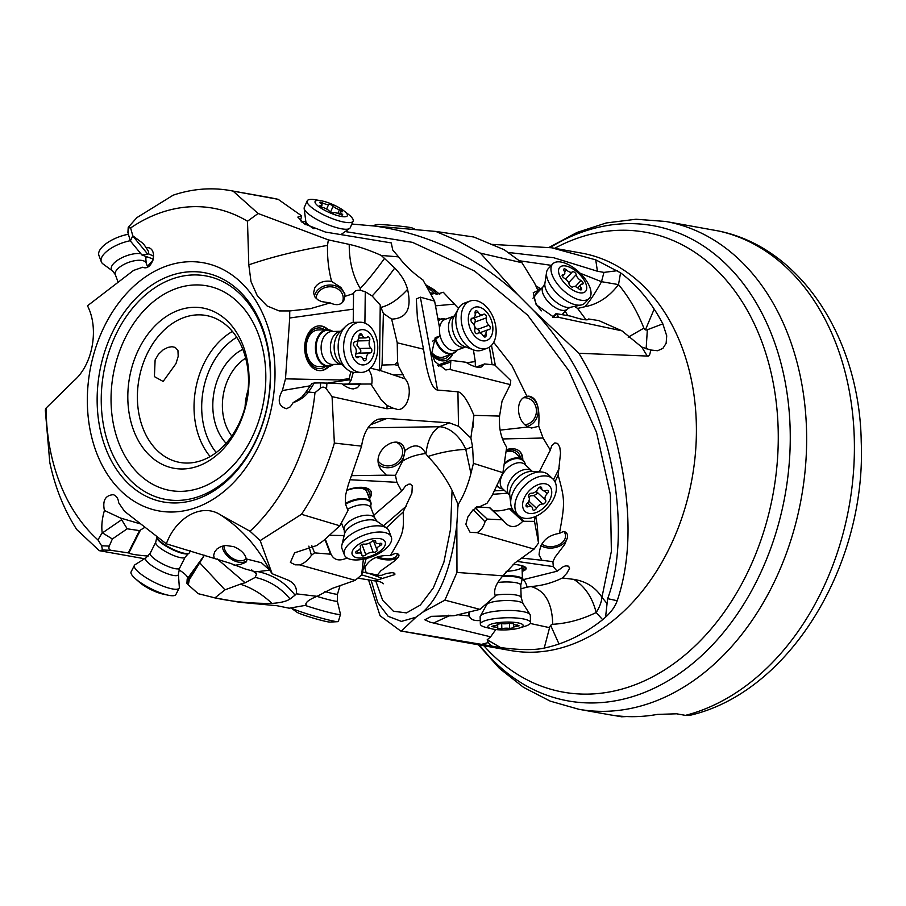 <?xml version="1.0" encoding="UTF-8"?>
<svg xmlns="http://www.w3.org/2000/svg" width="906" height="906" viewBox="0 0 906 906"><rect width="100%" height="100%" fill="white"/><g stroke="black" fill="none" stroke-linecap="round" stroke-linejoin="round"><path stroke-width="1.36" d="M490.69 244.314L551.528 247.757L595.74 259.852L620.565 272.819A201.857 148.346 100.1 0 1 654.166 309.116A201.857 148.346 100.1 0 1 662.841 323.872L666.725 335.843L666.125 343.295L662.886 348.391L657.631 350.724L650.599 349.999C650.123 354.676 649.013 356.692 647.28 356.058L578.877 353.272L533.611 310.554C614.959 396.001 633.113 530.769 607.643 598.662L617.212 600.735C632.501 555.378 631.584 499.806 614.449 434.031C606.318 406.069 594.461 379.15 578.877 353.272M617.212 600.735C615.163 606.51 611.278 611.98 605.57 617.145L602.649 619.693A201.857 148.346 100.1 0 1 559.002 643.985A201.857 148.346 100.1 0 1 544.223 648.062C529.897 651.482 503.362 648.413 491.607 646.035L400.588 630.938L380.044 615.729L368.708 580.361M345.22 231.562L412.434 242.332L474.495 271.007L527.609 315.129L568.866 370.679L596.567 432.456L610.372 494.631L611.369 551.346L601.946 597.28L607.065 603.6L605.57 617.145M607.065 603.6L607.654 598.662M495.82 629.545L490.622 636.816L487.179 639.795L488.255 642.558L491.607 646.035M490.622 636.816L429.84 622.105L424.812 619.783L431.403 616.329L453.929 615.74L479.976 609.364L444.891 600.146L422.66 612.241L415.956 617.235L401.324 631.063M371.313 580.723L377.7 602.501L388.21 616.363L401.437 621.391L415.956 617.235M422.66 612.241C440.044 596.816 451.437 567.598 456.839 524.597L458.04 504.37L452.071 490.406L450.531 529.24L443.872 562.264L433.317 587.926L420.327 605.049L406.477 612.898L393.397 611.244L382.672 600.327L375.752 580.871M586.125 319.852L577.609 308.425L584.88 306.738C589.897 301.109 595.435 292.763 601.516 281.687L603.928 272.4L597.416 271.234L553.713 257.734L508.436 252.48M662.841 323.872L647.348 329.75A4.066 2.99 100.1 0 1 645.423 329.829A4.066 2.99 100.1 0 1 643.883 328.131C637.371 311.63 628.911 297.123 618.515 284.597L601.516 281.687L580.202 273.261M551.369 265.356L519.67 260.803M597.416 271.234L595.74 259.852M617.462 270.668L603.928 272.4M588.538 318.991L598.832 320.599L621.969 330.849L641.731 347.043L650.599 349.999M621.969 330.849L557.507 317.111L554.381 317.564L536.137 304.688L533.238 292.74L537.971 290.588L534.699 283.385L521.992 262.74L504.212 249.739L473.838 237.021L435.877 231.449L352.151 224.065M533.611 310.554L517.643 294.529L480.406 253.148L521.992 262.74M517.643 294.529C476.431 256.545 428.663 233.691 374.325 225.979M552.909 561.663L555.095 557.111L564.732 544.415L567.654 537.088L567.269 534.155L565.706 532.139L563.373 531.516L559.432 533.374C546.669 535.446 539.885 542.626 539.07 554.902L541.856 560.259L552.909 561.663L553.306 566.59L557.099 571.21L524.404 579.364L522.411 579.093M528.708 396.126L529.625 396.318C542.411 399.15 538.13 426.919 538.776 426.296L543.079 438.017L550.327 450.135L551.663 445.922L554.88 442.909L557.654 443.476L559.761 447.156L560.542 452.921L558.164 475.14C564.891 499.727 565.197 502.388 559.432 533.374M538.492 425.752L538.776 426.296L531.505 428.006M529.625 396.318L527.02 396.42L511.89 365.571L493.691 342.343M431.154 294.201L434.484 293.499L436.749 294.246L443.283 292.253L458.504 308.425M425.967 284.903L434.178 289.773L439.727 294.337M573.725 579.364C585.989 581.301 595.401 587.281 601.946 597.28A33.93 19.989 -42.1 0 1 596.171 612.535C592.377 597.416 584.891 586.363 573.725 579.364L562.388 577.983L566.828 573.294L569.5 568.424L568.651 566.205L565.899 565.831L563.419 566.578L557.099 571.21M567.53 535.05A15.606 10.849 -9 0 1 558.628 546.477A15.606 10.849 -9 0 1 541.256 545.808A15.606 10.849 -9 0 1 540.893 545.582M517.043 561.414L553.306 566.59M541.856 560.259L521.675 558.073M522.173 571.403A22.39 4.96 178.2 0 0 526.16 568.436A22.39 4.96 178.2 0 0 522.966 566.012A22.39 4.96 178.2 0 0 513.09 564.336M522.592 579.127A10.181 6.942 -104 0 1 527.043 587.156L531.018 586.51C541.765 585.786 552.218 582.943 562.388 577.983M527.043 587.156L520.882 588.821M458.617 614.846L469.331 616.035C470.576 619.591 474.212 621.063 480.237 620.463M450.373 615.299L434.393 622.66M448.674 616.046L448.764 615.174M479.976 609.364L495.333 595.944C493.294 590.429 495.831 583.713 502.932 575.831L456.975 572.433L456.839 524.597M444.891 600.146L456.975 572.433M457.983 506.692L458.187 504.517C463.646 495.752 467.892 485.412 470.916 473.487L465.786 449.399C453.691 449.931 441.063 452.287 427.904 456.488L425.956 453.895C427.519 440.203 432.037 431.143 439.523 426.726A33.93 23.08 -111.1 0 1 465.786 449.399L472.581 446.771L473.453 463.362L502.909 472.694L506.68 447.213C501.007 438.289 498.64 427.915 499.568 416.08L473.94 415.356L470.882 438.051L472.581 446.771M502.932 575.831L514.936 562.932L534.121 549.093L476.93 532.637L470.123 532.354L465.831 524.348L467.881 516.896L473.091 509.727L486.986 503.317L492.128 495.435L502.909 472.694M473.453 463.362L470.916 473.487M499.568 416.08L502.06 401.064L510.293 384.62L449.41 369.331L445.877 369.976L434.835 361.483L431.709 353.363L435.242 337.598L439.829 336.115L439.41 327.043L434.62 301.132L422.932 279.965C412.626 272.638 404.518 264.948 398.606 256.874L381.279 255.447L394.733 268.04C401.347 274.892 405.616 282.004 407.553 289.376C398.799 299.037 389.931 305.05 380.95 307.44L383.385 313.442L391.641 319.127C406.681 318.516 411.981 308.595 407.553 289.376M361.585 446.148C363.634 432.253 369.15 423.272 378.13 419.195L386.93 418.447L449.512 422.875L458.504 426.296L457.926 391.811L437.541 390.056C432.943 389.308 428.934 379.931 425.514 361.913L423.51 349.184L397.236 342.796L397.553 361.754A16.965 11.529 88.7 0 1 398.108 365.492L405.05 378.855C413.544 387.983 408.278 410.101 397.757 409.523L393.113 408.164L386.907 408.742L332.072 396.647L334.359 443.079A201.857 148.346 100.1 0 1 301.471 514.302L339.807 525.797L347.983 510.542L345.39 503.804L345.571 495.152L348.266 484.857L361.585 446.148L334.359 443.079M457.926 391.811C462.219 392.434 467.553 400.282 473.94 415.356M437.541 390.056L420.361 297.157L434.62 301.132M391.641 319.127L397.236 342.796M420.361 297.157L416.318 299.014L417.417 318.131L423.51 349.184M300.339 220.917L301.721 215.922L297.825 217.089L304.461 223.918L325.435 232.061L391.267 242.91L392.74 250.045L398.606 256.874M301.721 215.922L278.142 199.309L270.407 197.712M128.154 234.167L128.55 227.712L130.611 227.95L132.797 235.809L130.362 240.962L127.905 232.627L128.222 227.349L136.863 217.644L173.171 195.175A201.857 148.346 100.1 0 1 230.147 190.543A201.857 148.346 100.1 0 1 233.057 191.098L278.142 199.309M233.057 191.098L258.097 213.488L328.346 239.875L349.24 244.394A51.359 12.752 -156.2 0 1 381.279 255.447M384.597 258.278C375.356 271.109 367.236 281.177 360.248 288.47C352.819 275.956 349.15 261.268 349.24 244.394M360.248 288.47L360.294 290.271L365.277 291.777L372.14 295.979C378.674 289.105 386.205 279.784 394.733 268.04M360.294 290.271C356.386 289.999 354.144 291.098 353.555 293.567L353.215 322.479M352.694 372.207L352.887 373.816L353.306 372.343M353.555 293.567L344.926 296.364L343.77 300.645C341.109 305.062 336.556 305.809 330.135 302.91L310.43 308.663L289.739 310.939L289.705 317.995L353.374 309.139M314.393 296.069A15.606 13.443 175.1 0 1 315.311 293.533A15.606 13.443 175.1 0 1 331.403 285.073A15.606 13.443 175.1 0 1 345.005 295.775M330.135 302.91L321.471 301.585L317.87 299.829L315.005 297.089L313.533 293.068L314.812 287.723C318.312 282.457 323.918 280.362 331.641 281.415C328.629 270.305 327.247 258.301 327.508 245.401C297.576 250.554 271.347 257.044 248.81 264.858L251.007 281.641L257.361 295.9L267.089 305.956L279.184 310.928L289.739 310.939M344.926 296.364L344.812 293.669L340.894 287.462L331.641 281.415M132.797 235.809L143.205 243.555L146.002 247.417L149.048 247.802C158.256 251.166 151.619 271.517 142.706 267.225L133.544 270.43L87.474 305.798C99.105 327.983 93.148 364.167 74.009 380.69L46.07 408.108L45.3 410.044L49.785 462.411A201.857 148.346 100.1 0 0 76.784 529.58L99.309 550.678L102.469 549.999L101.619 545.786L97.961 539.919A181.494 133.386 100.1 0 1 46.07 408.108M97.961 539.919L102.197 532.705C101.302 526.171 102.05 518.764 104.417 510.474C102.401 500.542 105.368 495.288 113.329 494.687C116.466 495.842 118.267 498.572 118.72 502.875L124.507 511.301L166.33 543.827C176.092 517.145 202.151 502.592 220.713 515.016L249.988 531.21L260.169 540.599L272.117 573.713L287.395 579.829A51.359 23.533 -20.8 0 1 293.431 583.86A51.359 23.533 -20.8 0 1 296.273 593.826L295.039 595.163C285.503 582.739 273.114 574.891 257.859 571.607L269.682 570.146M332.072 396.647L326.534 389.082C324.642 386.794 322.57 386.534 320.294 388.3L314.982 392.694A181.494 133.386 100.1 0 1 249.988 531.21M314.982 392.694L308.538 392.049C304.631 396.964 299.501 400.509 293.125 402.672L290.328 406.805L286.534 408.708C278.516 406.375 277.123 400.327 282.355 390.565L285.492 378.844L289.705 317.995M248.81 264.858L247.485 221.245L258.097 213.488M130.611 227.95A181.494 133.386 100.1 0 1 247.485 221.245M147.44 266.409L153.057 260.079M301.947 222.208L305.786 221.313M434.484 293.499L430.463 292.887M426.715 286.171A15.606 10.566 -153 0 1 436.703 294.235M435.492 305.843L454.325 304.122M466.681 362.706L475.276 361.573L475.333 366.76M487.292 348.198A25.108 16.206 69.9 0 0 494.008 319.444A25.108 16.206 -110.1 0 0 470.259 300.973A25.108 16.206 -110.1 0 0 469.999 301.064A25.108 16.206 -110.1 0 0 463.294 329.807A25.108 16.206 69.9 0 0 487.292 348.198L481.935 350.158A25.108 16.206 -110.1 0 1 473.419 349.886L475.276 361.573M440.248 319.206A22.39 14.451 69.9 0 0 439.127 318.674A22.39 14.451 69.9 0 0 437.768 318.187M432.298 355.628A22.39 14.451 69.9 0 0 438.379 359.852A22.39 14.451 69.9 0 0 446.465 360.282A22.39 14.451 69.9 0 0 452.864 353.6M495.389 365.594L491.494 345.401M500.135 430.135L528.357 426.941C516.001 421.686 514.97 397.972 527.02 396.42M528.357 426.941L531.414 427.994M527.915 396.115A15.606 13.941 -82.3 0 1 538.243 411.154A15.606 13.941 -82.3 0 1 527.303 426.375M502.411 438.957L543.079 438.017M494.291 490.859L504.314 490.339M550.327 450.135L539.229 471.845M522.796 459.931A22.39 14.19 133.3 0 0 519.636 451.369A22.39 14.19 133.3 0 0 517.428 449.84A22.39 14.19 133.3 0 0 506.431 449.682M496.284 486.669A22.39 14.19 133.3 0 0 497.688 486.613M555.027 481.856L558.164 475.14M535.763 516.363L537.235 524.993L538.526 543.022L534.121 549.093M538.526 543.022L534.517 521.369L522.717 521.29C516.986 527.462 511.346 528.198 505.808 523.521L502.4 519.806L487.202 519.07L485.004 521.822C483.351 527.292 480.656 530.893 476.93 532.637M485.004 521.822L473.226 509.58M534.982 516.703L534.517 521.369M512.06 508.56L509.297 508.674C501.969 510.871 496.42 511.437 492.66 510.372M489.784 507.722L476.545 506.828M475.242 507.802L487.202 519.07M437.553 365.231L450.871 360.35L465.99 362.264C472.683 366.5 477.836 368.062 481.46 366.953L484.314 363.929L494.755 364.971L510.769 380.577L510.293 384.62M450.871 360.35L450.316 368.833L449.41 369.331M450.475 362.162L438.425 366.16M439.829 336.115L432.479 341.268M519.342 451.109A22.39 14.19 -46.7 0 1 522.218 459.387M497.111 486.08A22.39 14.19 -46.7 0 1 496.545 486.114M520.372 457.655A20.351 12.899 133.3 0 0 515.661 450.928A20.351 12.899 133.3 0 0 506.341 450.576M506.205 451.686A18.324 11.608 -46.7 0 1 514.053 452.151A18.324 11.608 -46.7 0 1 515.854 453.408L522.966 460.089A18.324 11.608 -46.7 0 1 525.389 464.891M525.084 424.755A13.567 12.118 97.7 0 0 533.861 419.274A13.567 12.118 97.7 0 0 526.092 397.825A13.567 12.118 97.7 0 0 523.679 397.768M245.084 406.998A47.497 34.904 100.1 0 1 245.175 405.299A47.497 34.904 100.1 0 1 248.108 389.999M577.609 308.425L574.529 306.409M535.763 285.718L540.973 288.98M537.394 289.32L540.837 289.127M565.253 311.29L567.711 315.537M620.565 272.819L618.515 284.597C609.194 296.851 597.983 304.235 584.88 306.738M552.558 317.27L555.99 313.623L570.848 316.16C580.871 319.376 586.714 320.486 588.379 319.456L587.858 319.739M555.99 313.623L558.628 316.749L557.507 317.111M556.205 314.325L553.181 317.406M533 298.255L537.971 290.588M480.406 253.148L458.187 241.019L435.877 231.449M295.039 595.163L290.045 599.025C286.387 601.391 280.35 602.852 271.959 603.396C261.981 594.03 251.404 587.632 240.237 584.189L224.971 589.851L214.971 597.869L198.188 593.679L188.323 584.902A16.965 4.1 -153.2 0 0 186.919 583.305L187.191 578.957L204.371 555.242L189.275 579.795L188.323 584.902M187.633 578.413C187.882 576.51 184.983 573.645 178.924 569.795M144.541 558.742L99.309 550.678M148.188 556.058C137.1 555.197 130.657 554.178 128.867 553L111.234 550.338C109.048 549.851 108.392 548.436 109.275 546.08L112.355 538.979L102.197 532.705M102.469 532.875L121.631 519.75L120.464 518.017L104.417 510.474M120.464 518.017L140.305 523.872M257.859 571.607L255.164 571.72L245.062 568.923L230.147 563.26L166.33 543.827M214.258 558.492L213.691 555.242L214.631 551.969L216.953 549.013L220.781 546.624L225.821 545.469L233.714 546.635C240.894 549.704 245.084 553.804 246.262 558.923L261.46 562.762L269.671 570.134C257.995 547.167 241.676 528.798 220.713 515.016M269.671 570.134L272.117 573.713M363.363 559.206L361.619 574.959L355.186 580.327L332.321 588.379L317.066 596.318L296.273 593.826M355.186 580.327L299.727 564.88L295.243 564.823L290.396 562.433L294.586 552.819L316.579 545.571L323.646 540.554L339.807 525.797M301.471 514.302L260.169 540.599M214.971 597.869C232.457 601.731 251.46 603.566 271.959 603.396M305.854 603.804L306.285 605.208L289.218 608.209L276.942 605.706L239.546 602.275L212.899 597.53M317.066 596.318C308.47 599.806 304.88 602.762 306.285 605.208L305.888 604.483M255.175 571.72L256.557 574.053L255.232 577.394C269.263 580.621 280.871 587.835 290.045 599.025M217.281 558.968L245.118 582.796A53.771 37.01 -24.2 0 0 240.237 584.189M245.118 582.796L255.232 577.394M224.971 589.851L200 563.102M189.275 579.795L186.919 583.305M112.355 538.979L127.202 528.798L139.513 530.61L144.767 527.417M121.631 519.75L127.202 528.798M246.262 558.923L246.84 560.871L245.843 562.343L240.067 564.551L234.122 565.344M246.851 560.814A15.606 10.204 38.2 0 1 232.717 559.987A15.606 10.204 38.2 0 1 222.174 546.125M223.907 545.706A13.567 8.867 -141.8 0 0 233.125 558.674A13.567 8.867 -141.8 0 0 246.217 558.685M361.619 574.959L366.183 558.56M347.066 557.971C339.365 561.448 334.02 560.202 331.041 554.223L325.265 539.07M299.727 564.88C304.167 563.362 308.074 560.18 311.426 555.31L314.552 552.875L331.041 554.223M311.426 555.31L308.855 546.125M320.294 388.3L320.656 382.898L314.303 383.023L308.538 392.049M308.697 391.811L305.718 392.332L301.766 397.179L293.125 402.672M305.718 392.332L312.004 383.431L314.303 383.023M320.656 382.898L341.902 383.702C346.183 387.168 350.067 388.889 353.544 388.878L357.519 387.621L360.611 383.748L342.479 384.167L370.814 384.008L381.415 400.101L387.122 405.469L393.113 408.164M348.629 384.019L351.052 380.305L348.923 379.886L328.221 382.944M282.355 390.565L310.328 385.797M350.826 371.585L348.923 379.886M351.052 380.305L352.887 373.816M285.492 378.844L339.557 379.965L339.41 381.211M348.833 378.685L339.557 379.965M328.289 329.773A22.39 15.221 88.7 0 0 319.399 325.866A22.39 15.221 88.7 0 0 305.209 353.736A22.39 15.221 88.7 0 0 320.418 370.633A22.39 15.221 88.7 0 0 329.116 366.33M319.025 325.877A22.39 15.221 -91.3 0 1 327.496 329.75M328.334 366.386A22.39 15.221 -91.3 0 1 320.045 370.633M324.778 329.818A20.351 13.839 88.7 0 0 305.39 345.854A20.351 13.839 88.7 0 0 311.415 364.925A20.351 13.839 88.7 0 0 325.605 366.443M333.668 364.427A18.324 12.458 -91.3 0 1 328.278 366.386L319.037 366.59A18.324 12.458 -91.3 0 1 306.228 346.103A18.324 12.458 88.7 0 1 318.21 329.965L327.451 329.75A18.324 12.458 -91.3 0 1 332.921 331.46M137.621 390.18A74.632 54.847 100.1 0 1 206.036 315.469A74.632 54.847 100.1 0 1 248.289 387.723A74.632 54.847 100.1 0 1 187.904 463.045A74.632 54.847 100.1 0 1 179.875 462.434A74.632 54.847 100.1 0 1 137.621 390.18M155.119 359.965L158.414 354.314L163.205 349.784L167.927 347.394L171.993 346.704L175.209 347.394L177.938 350.441L178.199 356.33L175.957 363.668L163.137 381.449L154.405 376.613L155.119 359.965M182.921 468.98A81.415 59.841 -79.9 0 0 248.788 386.805A81.415 59.841 -79.9 0 0 193.941 307.315A81.415 59.841 -79.9 0 0 128.063 389.478A81.415 59.841 -79.9 0 0 182.921 468.98M242.842 349.365A54.281 39.887 -79.9 0 0 212.967 400.565A54.281 39.887 -79.9 0 0 226.126 443.317M231.811 436.069A47.497 34.904 100.1 0 1 222.525 401.267A47.497 34.904 100.1 0 1 245.685 358.142M470.882 438.051L458.504 426.296M362.525 571.924L366.205 572.819L364.79 567.836C369.036 559.081 377.575 554.982 390.384 555.537L395.231 553.43L397.643 553.645L398.9 554.914L398.708 556.76L394.189 561.222L380.871 570.78L377.021 575.435L381.63 575.31L386.375 573.487L392.139 572.637L394.767 573.272L394.846 574.574L374.62 580.882L357.836 578.119M390.384 555.537C403.612 533.43 403.963 531.392 403.17 511.958L411.913 493.034L412.298 485.82L410.35 484.132L408.844 484.155L405.605 485.91L401.709 491.131L373.782 515.231M425.956 453.895L425.729 453.521C416.341 454.653 408.617 457.202 402.547 461.188L395.446 475.322L396.907 482.332L401.709 491.131M427.904 456.488C437.462 466.182 445.514 477.485 452.071 490.406M386.364 527.847L403.17 511.958M366.205 572.819L377.315 574.982M398.991 555.65A15.606 7.237 11.2 0 1 376.081 557.36M362.513 571.958L377.462 575.582M361.653 574.846L377.757 579.67M549.161 247.349L577.009 232.457L606.193 222.967L636.001 219.241L665.627 221.46L718.911 231.053M690.61 715.151L685.412 715.366L676.623 713.803L657.36 714.404A247.746 182.072 -79.9 0 1 613.6 715.378L612.739 715.208M626.771 716.555L621.527 716.782L613.781 715.4M378.459 461.38A13.567 11.812 148.1 0 0 386.545 465.831A13.567 11.812 148.1 0 0 399.954 459.784A13.567 11.812 148.1 0 0 401.064 446.398A13.567 11.812 148.1 0 0 396.613 442.456M403.227 446.08A15.606 13.579 -31.9 0 1 398.3 463.997A15.606 13.579 -31.9 0 1 379.127 464.959M402.547 461.188L405.152 450.565L403.646 446.703C395.899 432.864 368.629 453.272 381.358 469.942L386.364 475.174L395.446 475.322M351.89 475.65L386.364 475.174M405.152 450.565C414.042 443.498 420.905 444.484 425.729 453.521M350.26 479.75L396.907 482.332M369.478 498.764A22.39 10.26 159.2 0 0 371.177 491.799A22.39 10.26 159.2 0 0 346.624 490.169M344.144 535.548L329.388 535.31M314.552 552.875L311.789 545.616M370.237 424.88L386.93 418.447M370.996 491.38A22.39 10.26 -20.8 0 1 369.15 497.915M368.504 496.205A20.351 9.32 159.2 0 0 363.476 487.96A20.351 9.32 159.2 0 0 346.613 490.203M346.522 490.531A18.324 8.392 -20.8 0 1 361.89 488.436A18.324 8.392 -20.8 0 1 364.031 489.115A18.324 8.392 -20.8 0 1 366.817 491.788L370.814 502.264A18.324 8.392 -20.8 0 1 370.928 504.891A18.324 8.392 -20.8 0 1 370.837 505.208M377.462 556.839A13.567 6.285 -168.8 0 0 386.941 558.889A13.567 6.285 -168.8 0 0 397.1 554.834A13.567 6.285 -168.8 0 0 397.066 553.475M541.754 544.053A13.567 9.434 171 0 0 557.099 545.514A13.567 9.434 171 0 0 565.469 534.993A13.567 9.434 171 0 0 563.838 531.528M368.572 369.807A16.965 13.012 -76 0 1 371.539 385.107M405.05 378.855L380.452 370.565L370.452 368.176M379.467 370.86L380.237 305.028L372.14 295.979M380.237 305.028A53.771 8.981 -89 0 0 380.95 307.44M380.452 370.565L382.06 365.05L383.385 313.442M382.06 365.05L394.722 364.688L397.553 361.754M394.722 364.688L398.108 365.492M342.14 302.774A13.567 11.687 -4.9 0 0 343.181 297.315A13.567 11.687 -4.9 0 0 331.879 286.896A13.567 11.687 -4.9 0 0 317.179 294.178A13.567 11.687 -4.9 0 0 316.115 298.402M327.508 245.401L328.346 239.875M132.74 235.945L147.678 254.088L148.675 253.884L148.391 251.256L146.002 247.417M148.675 253.884L153.612 256.149M147.678 254.088L141.948 255.028L153.318 259.059M130.362 240.962L141.948 255.028M434.314 293.487A13.567 9.185 27 0 0 427.892 288.221M437.87 318.742A22.39 14.451 -110.1 0 1 438.391 318.946A22.39 14.451 -110.1 0 1 439.512 319.467M452.128 353.872A22.39 14.451 -110.1 0 1 446.092 360.407M431.89 354.144A20.351 13.137 69.9 0 0 437.677 358.244A20.351 13.137 69.9 0 0 449.704 354.756M457.054 350.112A18.324 11.823 -110.1 0 1 452.841 353.6L443.793 356.919A18.324 11.823 -110.1 0 1 437.19 356.568A18.324 11.823 -110.1 0 1 431.528 352.411M526.035 567.937A22.39 4.96 -1.8 0 1 522.15 570.418M522.116 569.534A20.351 4.507 178.2 0 0 522.626 565.899M520.678 565.378A18.324 4.054 -1.8 0 1 522.037 566.839A18.324 4.054 -1.8 0 1 506.092 571.358M328.278 366.386A18.324 12.458 -91.3 0 1 315.843 352.559A18.324 12.458 -91.3 0 1 327.451 329.75M338.742 353.6A25.108 17.067 -91.3 0 1 345.605 326.466A25.108 17.067 -91.3 0 1 354.654 322.355L360.124 322.23A25.108 17.067 88.7 0 0 344.212 353.476A25.108 17.067 -91.3 0 0 361.256 372.423L355.786 372.547A25.108 17.067 -91.3 0 1 346.568 368.855A25.108 17.067 -91.3 0 1 338.742 353.6M360.124 322.23A25.108 17.067 88.7 0 1 377.168 341.177A25.108 17.067 -91.3 0 1 365.175 371.664A25.108 17.067 -91.3 0 1 361.256 372.423M374.269 342.955A17.644 12.005 -91.3 0 1 365.831 364.393A17.644 12.005 -91.3 0 1 351.098 351.607A17.644 12.005 -91.3 0 1 359.535 330.18A17.644 12.005 -91.3 0 1 374.269 342.955M355.594 355.82A2.514 1.71 88.7 0 0 357.292 357.711A2.514 1.71 88.7 0 0 358.108 357.383A5.481 3.726 -91.3 0 1 359.875 356.681A5.481 3.726 -91.3 0 1 363.227 359.512A2.514 1.71 88.7 0 0 364.767 360.815A2.514 1.71 88.7 0 0 366.42 358.323A5.481 3.726 -91.3 0 1 370.022 352.887A5.481 3.726 -91.3 0 1 370.158 352.887A2.514 1.71 88.7 0 0 370.214 352.887A2.514 1.71 88.7 0 0 371.811 351.018A2.514 1.71 88.7 0 0 370.996 348.221A5.481 3.726 -91.3 0 1 369.229 344.835A5.481 3.726 -91.3 0 1 369.603 340.656A2.514 1.71 88.7 0 0 369.591 338.108A2.514 1.71 88.7 0 0 368.074 336.851A2.514 1.71 88.7 0 0 367.258 337.179A5.481 3.726 -91.3 0 1 365.492 337.893A5.481 3.726 -91.3 0 1 362.14 335.05A2.514 1.71 88.7 0 0 360.599 333.759A2.514 1.71 88.7 0 0 358.946 336.239A5.481 3.726 -91.3 0 1 355.345 341.675A5.481 3.726 -91.3 0 1 355.209 341.675A2.514 1.71 88.7 0 0 355.152 341.675A2.514 1.71 88.7 0 0 353.555 344.801A2.514 1.71 88.7 0 0 354.371 346.352A5.481 3.726 -91.3 0 1 355.764 353.906A2.514 1.71 88.7 0 0 355.594 355.82M358.651 338.436L356.93 345.118L359.422 348.482C361.551 350.667 361.268 352.23 358.572 353.147L355.673 354.167M130.283 240.713A25.108 10.328 159.5 0 0 115.345 245.866A25.108 10.328 159.5 0 0 101.302 261.789A25.108 10.328 159.5 0 0 103.058 263.997L112.706 271.075A18.301 7.531 159.5 0 1 121.664 257.848A18.301 7.531 159.5 0 1 140.849 253.691M128.199 234.292A25.108 10.328 159.5 0 0 112.956 239.49A25.108 10.328 -20.5 0 0 98.913 255.413L101.302 261.789M150.203 553.215A16.489 3.975 26.8 0 0 151.132 555.808A16.489 3.975 26.8 0 0 166.795 565.933A16.489 3.975 26.8 0 0 179.626 568.107L178.391 574.155A18.301 4.417 26.8 0 1 165.198 572.886A18.301 4.417 26.8 0 1 146.636 561.154A18.301 4.417 26.8 0 1 146.059 557.79L150.203 553.215L155.753 542.241A16.489 3.975 -153.2 0 0 156.681 544.834A16.489 3.975 26.8 0 0 172.344 554.959A16.489 3.975 26.8 0 0 185.175 557.133L188.403 553.566A17.939 4.326 26.8 0 1 173.737 550.214A17.939 4.326 26.8 0 1 157.848 539.716A17.939 4.326 -153.2 0 1 156.727 537.518L156.681 536.884A18.324 4.428 26.8 0 0 157.814 539.036A18.324 4.428 26.8 0 0 174.043 549.761A18.324 4.428 26.8 0 0 189.026 553.17A18.324 4.428 26.8 0 0 189.479 552.694L190.43 550.803M146.059 557.79L135.005 564.732A25.108 6.059 26.8 0 0 134.382 565.389A25.108 6.059 26.8 0 0 135.787 569.353A25.108 6.059 26.8 0 0 159.637 584.766A25.108 6.059 26.8 0 0 179.173 588.073A25.108 6.059 26.8 0 0 179.331 587.179L178.391 574.155M134.382 565.389L131.11 571.856A25.108 6.059 26.8 0 0 132.514 575.808A25.108 6.059 -153.2 0 0 135.288 578.617A25.108 6.059 -153.2 0 0 167.984 595.163A25.108 6.059 -153.2 0 0 175.9 594.529L179.173 588.073M135.288 578.617L139.513 582.32A17.644 4.258 26.8 0 0 162.491 593.962L167.984 595.163M345.333 503.464A18.324 8.392 -20.8 0 1 370.814 502.264M342.026 548.719A25.108 11.506 -20.8 0 1 341.868 545.118A25.108 11.506 -20.8 0 1 343.997 540.837A25.108 11.506 -20.8 0 1 365.141 527.768A25.108 11.506 -20.8 0 1 386.669 528.062A25.108 11.506 -20.8 0 1 388.946 530.859L391.313 537.054A25.108 11.506 -20.8 0 1 389.342 544.936A25.108 11.506 159.2 0 1 364.608 558.945A25.108 11.506 159.2 0 1 344.382 554.914L342.026 548.719M344.382 554.914A25.108 11.506 159.2 0 1 346.352 547.031A25.108 11.506 -20.8 0 1 378.108 532.048A25.108 11.506 -20.8 0 1 391.313 537.054M353.6 548.979A17.644 8.086 -20.8 0 1 375.922 538.447A17.644 8.086 -20.8 0 1 383.816 547.507A17.644 8.086 -20.8 0 1 361.494 558.039A17.644 8.086 -20.8 0 1 353.6 548.979M381.607 544.574A2.514 1.155 159.2 0 0 381.8 543.781A2.514 1.155 159.2 0 0 379.874 543.362A5.481 2.514 -20.8 0 1 375.673 542.434A5.481 2.514 -20.8 0 1 375.696 541.482A2.514 1.155 159.2 0 0 375.696 541.041A2.514 1.155 159.2 0 0 373.974 540.576A2.514 1.155 159.2 0 0 371.528 541.686A5.481 2.514 -20.8 0 1 364.155 544.121A2.514 1.155 159.2 0 0 361.426 544.789A2.514 1.155 159.2 0 0 360.26 546.386A2.514 1.155 159.2 0 0 360.362 546.567A5.481 2.514 -20.8 0 1 360.588 546.941A5.481 2.514 -20.8 0 1 360.158 548.662A5.481 2.514 -20.8 0 1 357.179 550.893A2.514 1.155 159.2 0 0 355.605 552.694A2.514 1.155 159.2 0 0 357.53 553.124A5.481 2.514 -20.8 0 1 361.732 554.042A5.481 2.514 -20.8 0 1 361.721 555.004A2.514 1.155 159.2 0 0 361.709 555.446A2.514 1.155 159.2 0 0 363.442 555.899A2.514 1.155 159.2 0 0 365.877 554.8A5.481 2.514 -20.8 0 1 373.249 552.354A2.514 1.155 159.2 0 0 376.964 550.882A2.514 1.155 159.2 0 0 377.156 550.089A2.514 1.155 159.2 0 0 377.055 549.919A5.481 2.514 -20.8 0 1 376.817 549.546A5.481 2.514 -20.8 0 1 380.237 545.593A2.514 1.155 159.2 0 0 381.607 544.574M307.191 200.883A25.108 6.229 -156.2 0 0 319.139 212.468A25.108 6.229 23.8 0 0 353.125 221.155L350.214 227.768A25.108 6.229 -156.2 0 1 349.58 228.493A25.108 6.229 -156.2 0 1 316.217 219.082A25.108 6.229 -156.2 0 1 304.156 208.459A25.108 6.229 -156.2 0 1 304.269 207.508L307.191 200.883A25.108 6.229 -156.2 0 1 309.852 199.479A25.108 6.229 -156.2 0 1 315.628 199.807L320.996 200.736A17.644 4.383 -156.2 0 1 338.969 207.599A17.644 4.383 -156.2 0 1 343.929 210.849A17.644 4.383 -156.2 0 1 343.668 216.761A17.644 4.383 -156.2 0 1 323.476 209.626A17.644 4.383 -156.2 0 1 316.941 200.509A17.644 4.383 -156.2 0 1 320.996 200.736M332.038 205.288A2.514 0.623 23.8 0 0 328.685 204.36A5.481 1.359 -156.2 0 1 322.57 202.955A2.514 0.623 23.8 0 0 319.727 202.378A2.514 0.623 23.8 0 0 320.441 203.238A5.481 1.359 -156.2 0 1 322.004 205.118A5.481 1.359 -156.2 0 1 320.633 205.424A2.514 0.623 23.8 0 0 319.999 205.56A2.514 0.623 23.8 0 0 322.966 207.497A5.481 1.359 -156.2 0 1 326.84 209.184A5.481 1.359 -156.2 0 1 329.274 211.075A2.514 0.623 23.8 0 0 331.562 212.491A2.514 0.623 23.8 0 0 333.748 212.865A5.481 1.359 -156.2 0 1 339.863 214.269A2.514 0.623 23.8 0 0 342.706 214.847A2.514 0.623 23.8 0 0 341.992 213.986A5.481 1.359 -156.2 0 1 340.43 212.106A5.481 1.359 -156.2 0 1 341.8 211.811A2.514 0.623 23.8 0 0 342.434 211.676A2.514 0.623 23.8 0 0 341.234 210.509A2.514 0.623 23.8 0 0 339.467 209.739A5.481 1.359 -156.2 0 1 333.159 206.149A2.514 0.623 23.8 0 0 332.038 205.288M353.125 221.155A25.108 6.229 23.8 0 0 348.232 214.19L343.929 210.849M305.299 605.468A25.108 1.687 16.6 0 0 340.475 614.359A25.108 1.687 16.6 0 0 340.475 614.279L337.315 601.108L337.496 594.143L340.022 585.672M291.256 608.028A25.108 1.687 -163.4 0 0 292.944 608.821A25.108 1.687 16.6 0 0 325.39 619.183A25.108 1.687 16.6 0 0 337.847 621.663A25.108 1.687 16.6 0 0 338.357 621.493L340.475 614.359M291.154 608.039L296.84 612.196A17.644 1.189 16.6 0 0 298.504 613.056A17.644 1.189 16.6 0 0 321.324 620.338A17.644 1.189 16.6 0 0 330.078 622.082L337.847 621.663M452.841 353.6A18.324 11.823 -110.1 0 1 435.333 340.18A18.324 11.823 -110.1 0 1 435.073 339.444M438.164 320.339A18.324 11.823 -110.1 0 1 440.225 319.206A18.324 11.823 -110.1 0 1 445.695 319.15M458.323 308.742L453.94 316.67A18.301 11.812 -110.1 0 0 453.657 333.465A18.301 11.812 -110.1 0 0 464.937 346.681L473.419 349.886A25.108 16.206 -110.1 0 1 457.938 331.766A25.108 16.206 -110.1 0 1 458.323 308.742A25.108 16.206 -110.1 0 1 464.653 303.023L469.999 301.064M469.795 327.553A17.644 11.393 -110.1 0 1 474.699 307.281A17.644 11.393 -110.1 0 1 491.392 320.271A17.644 11.393 -110.1 0 1 486.488 340.543A17.644 11.393 -110.1 0 1 469.795 327.553M486.25 316.013A2.514 1.619 69.9 0 0 483.849 314.167A2.514 1.619 69.9 0 0 483.498 314.382A5.481 3.533 -110.1 0 1 482.739 314.846A5.481 3.533 -110.1 0 1 478.074 312.106A2.514 1.619 69.9 0 0 475.933 310.849A2.514 1.619 69.9 0 0 475.095 313.102A5.481 3.533 -110.1 0 1 473.283 318.04A5.481 3.533 -110.1 0 1 472.275 318.165A2.514 1.619 69.9 0 0 471.811 318.233A2.514 1.619 69.9 0 0 470.939 320.192A2.514 1.619 69.9 0 0 472.196 322.638A5.481 3.533 -110.1 0 1 474.484 325.967A5.481 3.533 -110.1 0 1 474.789 329.977A2.514 1.619 69.9 0 0 475.378 332.695A2.514 1.619 69.9 0 0 477.337 333.657A2.514 1.619 69.9 0 0 477.689 333.442A5.481 3.533 -110.1 0 1 478.447 332.978A5.481 3.533 -110.1 0 1 483.113 335.73A2.514 1.619 69.9 0 0 485.254 336.987A2.514 1.619 69.9 0 0 486.092 334.722A5.481 3.533 -110.1 0 1 487.904 329.795A5.481 3.533 -110.1 0 1 488.912 329.659A2.514 1.619 69.9 0 0 489.376 329.591A2.514 1.619 69.9 0 0 490.044 326.726A2.514 1.619 69.9 0 0 489.002 325.197A5.481 3.533 -110.1 0 1 486.397 317.847A2.514 1.619 69.9 0 0 486.25 316.013M471.041 319.139L482.739 314.846M473.736 318.142L475.356 319.648L475.061 322.004C473.691 325.231 474.563 327.678 477.666 329.354L479.229 330.69L479.297 332.842M504.665 462.943A18.324 11.608 -46.7 0 1 522.966 460.089M502.796 488.912A18.324 11.608 -46.7 0 1 497.858 486.771A18.324 11.608 -46.7 0 1 496.816 485.559M514.223 511.494A25.108 15.912 -46.7 0 1 510.791 504.155A25.108 15.912 -46.7 0 1 511.414 496.896A25.108 15.912 -46.7 0 1 541.097 471.947A25.108 15.912 -46.7 0 1 548.628 474.925L552.83 478.878A25.108 15.912 -46.7 0 1 555.65 493.476A25.108 15.912 133.3 0 1 539.013 514.699A25.108 15.912 133.3 0 1 518.436 515.446L514.223 511.494M518.436 515.446A25.108 15.912 133.3 0 1 515.616 500.848A25.108 15.912 -46.7 0 1 541.086 476.194A25.108 15.912 -46.7 0 1 552.83 478.878M523.09 501.199A17.644 11.189 -46.7 0 1 540.995 483.861A17.644 11.189 -46.7 0 1 551.233 496.012A17.644 11.189 -46.7 0 1 533.328 513.34A17.644 11.189 -46.7 0 1 523.09 501.199M548.243 492.049A2.514 1.597 133.3 0 0 547.96 490.588A2.514 1.597 133.3 0 0 546.239 490.486A5.481 3.477 -46.7 0 1 542.479 490.271A5.481 3.477 -46.7 0 1 541.709 488.221A2.514 1.597 133.3 0 0 541.346 487.281A2.514 1.597 133.3 0 0 537.836 488.934A5.481 3.477 -46.7 0 1 531.607 493.181A2.514 1.597 133.3 0 0 529.093 494.574A2.514 1.597 133.3 0 0 528.753 497.054A5.481 3.477 -46.7 0 1 529.206 500.067A5.481 3.477 -46.7 0 1 527.066 503.566A2.514 1.597 133.3 0 0 526.363 506.624A2.514 1.597 133.3 0 0 528.085 506.714A5.481 3.477 -46.7 0 1 531.845 506.93A5.481 3.477 -46.7 0 1 532.615 508.979A2.514 1.597 133.3 0 0 532.977 509.919A2.514 1.597 133.3 0 0 536.488 508.266A5.481 3.477 -46.7 0 1 542.717 504.019A2.514 1.597 133.3 0 0 545.774 501.539A2.514 1.597 133.3 0 0 545.571 500.157A5.481 3.477 -46.7 0 1 547.258 493.645A2.514 1.597 133.3 0 0 548.243 492.049M536.193 491.177L537.281 493.544L533.815 495.65L530.52 495.797L528.81 497.111M415.752 229.648L411.97 227.859A17.644 0.691 -174.6 0 0 387.53 224.994A17.644 0.691 -174.6 0 0 377.032 224.563L372.23 225.798M503.023 575.684A18.324 4.054 -1.8 0 1 522.411 579.138A18.324 4.054 -1.8 0 1 522.275 579.67L521.924 580.316A17.939 3.975 178.2 0 0 502.388 576.431M530.542 622.581A25.108 5.561 -1.8 0 0 517.609 618.13A25.108 5.561 -1.8 0 0 483.498 621.301A25.108 5.561 178.2 0 0 480.35 624.121L480.135 616.85A25.108 5.561 -1.8 0 1 480.327 616.114A25.108 5.561 -1.8 0 1 483.272 614.019A25.108 5.561 -1.8 0 1 509.818 610.474A25.108 5.561 -1.8 0 1 530.078 614.585A25.108 5.561 -1.8 0 1 530.316 615.31L530.542 622.581A25.108 5.561 -1.8 0 1 527.394 625.412A25.108 5.561 178.2 0 1 525.163 626.216L519.387 628.005A17.644 3.907 -1.8 0 1 491.811 628.855A17.644 3.907 -1.8 0 1 490.101 624.551A17.644 3.907 -1.8 0 1 514.076 622.331A17.644 3.907 -1.8 0 1 520.95 627.439A17.644 3.907 -1.8 0 1 519.387 628.005M519.081 625.831L517.473 625.061A5.481 1.212 -1.8 0 1 513.294 624.019A5.481 1.212 -1.8 0 1 513.464 623.702L509.217 623.305A5.481 1.212 -1.8 0 1 501.426 623.566L497.269 624.234A5.481 1.212 -1.8 0 1 497.485 624.562A5.481 1.212 -1.8 0 1 496.805 625.185A5.481 1.212 -1.8 0 1 493.487 625.853L491.664 626.454L493.577 626.929A5.481 1.212 -1.8 0 1 497.756 627.983A5.481 1.212 -1.8 0 1 497.587 628.288L501.833 628.685A5.481 1.212 -1.8 0 1 509.625 628.436L513.781 627.756A5.481 1.212 -1.8 0 1 513.566 627.428A5.481 1.212 -1.8 0 1 517.564 626.137L519.081 625.831M480.35 624.121A25.108 5.561 178.2 0 0 485.933 627.416L491.811 628.855M584.8 303.091A25.108 12.038 -136.7 0 1 581.267 304.971A25.108 12.038 -136.7 0 1 553.657 289.705A25.108 12.038 -136.7 0 1 546.567 272.332A25.108 12.038 -136.7 0 1 548.232 268.686L552.717 263.918A25.108 12.038 -136.7 0 1 555.616 262.196A25.108 12.038 -136.7 0 1 583.86 277.304A25.108 12.038 43.3 0 1 589.285 298.323L584.8 303.091M589.285 298.323A25.108 12.038 43.3 0 1 558.141 284.937A25.108 12.038 -136.7 0 1 552.717 263.918M563.589 282.06A17.644 8.46 -136.7 0 1 561.811 266.081A17.644 8.46 -136.7 0 1 581.675 276.704A17.644 8.46 -136.7 0 1 583.453 292.683A17.644 8.46 -136.7 0 1 563.589 282.06M575.48 273.216A2.514 1.2 43.3 0 0 572.365 271.879A5.481 2.627 -136.7 0 1 566.522 269.965A2.514 1.2 43.3 0 0 563.838 269.093A2.514 1.2 43.3 0 0 564.03 270.701A5.481 2.627 -136.7 0 1 564.461 274.224A5.481 2.627 -136.7 0 1 562.966 274.665A2.514 1.2 43.3 0 0 562.275 274.869A2.514 1.2 43.3 0 0 564.302 278.21A5.481 2.627 -136.7 0 1 567.518 280.894A5.481 2.627 -136.7 0 1 569.081 284.088A2.514 1.2 43.3 0 0 570.735 286.443A2.514 1.2 43.3 0 0 572.898 286.885A5.481 2.627 -136.7 0 1 578.753 288.799A2.514 1.2 43.3 0 0 581.437 289.671A2.514 1.2 43.3 0 0 581.233 288.063A5.481 2.627 -136.7 0 1 580.814 284.541A5.481 2.627 -136.7 0 1 582.309 284.099A2.514 1.2 43.3 0 0 582.988 283.895A2.514 1.2 43.3 0 0 582.445 281.789A2.514 1.2 43.3 0 0 580.973 280.554A5.481 2.627 -136.7 0 1 576.193 274.677A2.514 1.2 43.3 0 0 575.48 273.216M400.588 630.938L510.758 650.553A201.857 148.346 -79.9 0 0 695.785 448.504A201.857 148.346 -79.9 0 0 581.505 253.091L551.426 247.734M544.223 648.062L549.58 627.665A4.066 2.99 100.1 0 1 550.667 625.4A4.066 2.99 100.1 0 1 552.694 624.302C567.326 623.441 581.822 619.523 596.171 612.535L602.649 619.693M550.667 625.4L559.002 643.985M549.58 627.665L530.259 623.464M488.255 642.558L480.282 644.698M645.423 329.829L654.166 309.116M647.348 329.75L646.125 348.923M641.731 347.043L647.28 356.058M531.018 586.51C545.05 590.531 552.275 603.136 552.694 624.302M364.903 323.114L365.277 291.777M274.631 384.79A126.059 92.639 -79.9 0 0 189.716 261.709A126.059 92.639 -79.9 0 0 87.723 388.923A126.059 92.639 -79.9 0 0 172.65 512.003A126.059 92.639 -79.9 0 0 274.631 384.79M492.117 364.699L489.387 347.157M553.532 479.602L559.183 468.538M469.331 616.035L469.217 612.252M468.73 615.638L468.629 612.411M507.394 493.238L492.66 494.302M510.452 508.481L523.589 520.837M522.717 521.29L509.297 508.674M502.4 519.806L489.263 507.451M484.087 364.167L476.341 367.009M628.198 337.179L643.883 328.131M109.275 546.08L101.619 545.786M195.254 568.56L187.61 580.452M111.234 550.338L102.469 549.999M128.256 552.841L139.513 530.61M140.339 530.327L128.867 553M251.574 569.795L256.557 574.053M210.135 456.567A74.632 54.847 100.1 0 1 194.258 400.259A74.632 54.847 100.1 0 1 232.412 331.426M111.359 389.852A103.952 76.398 100.1 0 1 195.47 284.937A103.952 76.398 100.1 0 1 265.503 386.443A103.952 76.398 100.1 0 1 181.393 491.346A103.952 76.398 100.1 0 1 111.359 389.852M269.965 385.809A113.556 83.454 100.1 0 1 178.086 500.406A113.556 83.454 100.1 0 1 101.585 389.535A113.556 83.454 100.1 0 1 193.465 274.937A113.556 83.454 100.1 0 1 269.965 385.809M270.181 385.412A116.455 85.583 100.1 0 1 175.957 502.943A116.455 85.583 100.1 0 1 97.497 389.24A116.455 85.583 100.1 0 1 191.721 271.709A116.455 85.583 100.1 0 1 270.181 385.412M216.217 452.536A69.207 50.861 100.1 0 1 201.902 400.814A69.207 50.861 100.1 0 1 236.738 337.304M367.983 427.813L439.523 426.726L449.512 422.875M369.829 573.725L382.559 578.47M685.412 715.366A247.746 182.072 -79.9 0 0 853.645 469.806A247.746 182.072 -79.9 0 0 718.435 230.962M665.627 221.46A247.746 182.072 100.1 0 1 805.887 461.301A247.746 182.072 100.1 0 1 578.798 709.273L613.158 715.389M550.157 247.519A241.392 177.406 100.1 0 1 789.522 459.331A241.392 177.406 100.1 0 1 668.934 680.304A241.392 177.406 100.1 0 1 479.41 644.97M554.676 248.312A233.601 171.676 100.1 0 1 777.552 458.357A233.601 171.676 100.1 0 1 665.197 669.511A233.601 171.676 100.1 0 1 483.917 645.774M383.487 525.831L406.115 506.307M330.35 553.736L324.903 539.41M386.907 408.742L387.122 405.469M326.941 382.91L326.534 389.082M360.056 384.155L342.966 384.54M394.325 374.914L403.351 374.654M333.533 364.439A17.939 12.197 88.7 0 1 316.568 352.457A17.939 12.197 -91.3 0 1 320.192 334.507A17.939 12.197 -91.3 0 1 332.785 331.471M341.403 364.257L332.695 364.45A16.489 11.212 88.7 0 1 321.505 352.004A16.489 11.212 -91.3 0 1 331.947 331.483L340.656 331.29A16.489 11.212 -91.3 0 0 330.792 351.8A16.489 11.212 -91.3 0 0 341.369 364.235M346.568 368.855L340.271 363.249A18.301 12.446 -91.3 0 1 334.574 352.128A18.301 12.446 -91.3 0 1 339.58 332.343L345.605 326.466M356.466 357.428L358.108 357.383M359.116 335.118L362.14 335.05M358.029 340.916L369.603 340.656M359.422 348.482L370.996 348.221M358.572 353.147L369.897 352.898M362.672 358.402L366.42 358.323M145.617 256.398A18.301 7.531 159.5 0 1 145.821 258.686L146.183 263.057A16.489 6.784 159.5 0 0 124.518 264.156A16.489 6.784 159.5 0 0 115.3 274.609L118.086 282.072M341.449 522.966L344.212 530.236A16.489 7.554 -20.8 0 1 345.503 525.061A16.489 7.554 -20.8 0 1 361.743 515.854A16.489 7.554 -20.8 0 1 375.027 518.504L371.018 507.972A16.489 7.554 159.2 0 0 347.519 509.387M371.018 507.972L370.769 505.525A17.939 8.222 159.2 0 0 363.385 499.365A17.939 8.222 159.2 0 0 345.469 504.257M344.212 530.236L344.54 533.883A18.301 8.381 -20.8 0 1 346.092 530.769A18.301 8.381 -20.8 0 1 361.505 521.233A18.301 8.381 -20.8 0 1 377.213 521.448L375.027 518.504M375.696 541.482L375.401 540.712M379.421 543.441L380.237 545.593M369.671 542.932L373.249 552.354M361.97 544.517L365.877 554.8M356.771 551.108L357.53 553.124M313.974 228.765A18.301 4.541 -156.2 0 1 305.798 221.381L305.73 224.677M322.57 202.955L321.879 204.541M326.613 209.06L328.685 204.36M330.565 212.027L333.159 206.149M337.836 213.42L339.467 209.739M341.596 214.903L341.992 213.986M320.328 206.115L320.633 205.424M324.903 591.527A16.489 1.11 16.6 0 0 337.496 594.143M316.941 596.363A18.301 1.234 16.6 0 0 337.315 601.108M456.975 350.146A17.939 11.585 -110.1 0 1 436.024 339.931A17.939 11.585 69.9 0 1 435.718 338.991M454.495 315.9L454.314 315.99A16.489 10.646 -110.1 0 0 449.897 334.869A16.489 10.646 -110.1 0 0 465.661 346.953L456.579 350.282A16.489 10.646 -110.1 0 1 440.814 338.21A16.489 10.646 69.9 0 1 439.738 334.11M454.314 315.99L445.22 319.331A16.489 10.646 69.9 0 0 439.478 328.629M445.616 319.184A17.939 11.585 69.9 0 0 438.278 320.95M478.074 312.106L475.118 313.182M475.061 322.004L486.397 317.847M477.666 329.354L489.002 325.197M483.158 335.798L486.092 334.722M476.93 333.725L477.689 333.442M471.414 318.482L472.275 318.165M502.751 488.866A17.939 11.37 -46.7 0 1 497.066 485.016M502.536 488.662A16.489 10.453 -46.7 0 1 500.69 479.081A16.489 10.453 133.3 0 1 511.618 465.14A16.489 10.453 133.3 0 1 525.129 464.653L532.275 471.369A16.489 10.453 -46.7 0 0 518.753 471.856A16.489 10.453 -46.7 0 0 507.836 485.797A16.489 10.453 -46.7 0 0 509.682 495.378L502.536 488.662M525.344 464.846A17.939 11.37 133.3 0 0 504.483 464.065M510.791 504.155L509.75 494.948A18.301 11.608 -46.7 0 1 510.203 489.659A18.301 11.608 -46.7 0 1 531.845 471.46L541.097 471.947M541.709 488.221L540.395 486.986M544.381 490.927L547.258 493.645M536.669 491.777L545.571 500.157M533.815 495.65L542.717 504.019M528.844 501.075L536.488 508.266M526.16 504.914L528.085 506.714M495.05 595.299A16.489 3.647 -1.8 0 1 512.139 594.517A16.489 3.647 -1.8 0 1 521.143 597.484L520.769 585.129A16.489 3.647 178.2 0 0 497.892 582.456M487.269 603.475L486.715 604.619A18.301 4.054 -1.8 0 1 488.866 603.102A18.301 4.054 -1.8 0 1 508.221 600.519A18.301 4.054 -1.8 0 1 522.989 603.509L521.143 597.484M517.53 625.061L517.564 626.137M509.466 623.249L509.625 628.436M501.675 623.6L501.833 628.685M493.544 625.853L493.577 626.929M541.539 310.849A16.489 7.905 -136.7 0 1 539.285 308.357A16.489 7.905 43.3 0 1 535.729 294.552L534.982 295.186M562.116 314.62L567.36 309.048A16.489 7.905 -136.7 0 1 546.907 300.26A16.489 7.905 -136.7 0 1 543.351 286.455L535.729 294.552M567.36 309.048L570.191 307.338A18.301 8.777 -136.7 0 1 550.055 296.194A18.301 8.777 -136.7 0 1 544.88 283.533L543.351 286.455M566.522 269.965L564.631 271.97M565.616 279.059L572.365 271.879M568.662 282.683L576.193 274.677M575.265 286.624L580.973 280.554M579.817 289.569L581.233 288.063M562.116 275.571L562.966 274.665M296.851 310.43L295.639 310.531M270.577 197.746L230.147 190.543M472.943 427.417L473.464 422.898M489.682 507.564L503 520.101M135.368 522.411L134.371 522.116M374.62 580.882C378.81 581.131 381.72 582.094 383.34 583.77M718.945 231.064C801.47 247.893 859.749 339.161 861.232 441.89C866.363 564.472 790.168 691.652 690.859 715.094M478.425 644.789L499.421 668.379L523.532 687.348L550.225 701.131L578.798 709.273M487.202 639.761L500.497 647.507M355.922 356.771L359.875 356.681M358.753 338.04L365.492 337.893M358.38 353.147L370.022 352.887M146.183 263.057L147.667 267.021M115.3 274.609L112.706 271.075M145.821 258.686L146.274 256.636M188.403 553.566L189.026 553.17M179.626 568.107L185.175 557.133M155.753 542.241L156.727 537.518M370.769 505.525L370.928 504.891M344.54 533.883L341.868 545.118M377.213 521.448L386.669 528.062M374.959 540.565L375.673 542.434M373.453 540.689L376.817 549.546M359.829 549.047L361.732 554.042M360.248 546.024L360.588 546.941M341.392 234.258L349.58 228.493M305.798 221.381L304.156 208.459M339.546 214.122L340.43 212.106M321.279 206.761L322.004 205.118M440.225 319.206L438.096 319.988M479.557 332.853L487.904 329.795M476.59 333.668L478.447 332.978M471.177 318.81L473.283 318.04M497.858 486.771L496.737 485.718M539.342 487.326L542.479 490.271M527.632 502.966L531.845 506.93M522.411 579.138L522.037 566.839M520.769 585.129L521.924 580.316M486.715 604.619L480.327 616.114M522.989 603.509L530.078 614.585M513.272 623.317L513.294 624.019M513.464 624.302L513.566 627.428M497.632 623.747L497.756 627.983M497.462 623.815L497.485 624.562M570.191 307.338L581.267 304.971M544.88 283.533L546.567 272.332M577.666 287.893L580.814 284.541M562.422 276.387L564.461 274.224"/></g></svg>
